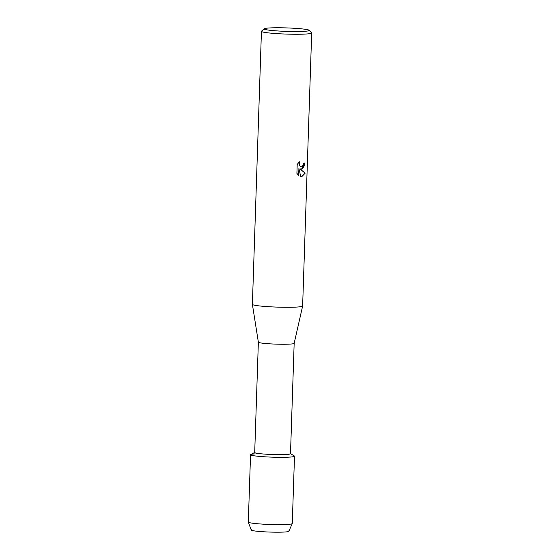 <?xml version="1.0" encoding="UTF-8"?>
<svg xmlns="http://www.w3.org/2000/svg" width="560" height="560" viewBox="0 0 560 560"><rect width="100%" height="100%" fill="white"/><g stroke="black" fill="none" stroke-linecap="round" stroke-linejoin="round"><path stroke-width="0.84" d="M288.568 530.985A18.823 1.442 -178.1 0 1 284.865 532A18.823 1.442 -178.1 0 1 262.374 531.692A18.823 1.442 -178.1 0 1 251.51 529.76M258.363 342.188A17.913 1.372 -178.1 0 0 270.55 343.875A17.913 1.372 -178.1 0 0 290.381 344.071A17.913 1.372 -178.1 0 0 294.161 343.371A17.913 1.372 -178.1 0 0 294.161 343.357L290.5 453.719A17.913 1.372 -178.1 0 1 286.72 454.44A17.913 1.372 -178.1 0 1 266.763 454.237A17.913 1.372 -178.1 0 1 254.702 452.536L258.363 342.174A17.913 1.372 -178.1 0 0 258.363 342.188L252.392 304.381A25.137 1.925 -178.1 0 1 252.385 304.353L261.443 31.325A25.137 1.925 -178.1 0 1 261.527 31.178L264.11 28.777A22.624 1.736 -178.1 0 1 268.821 28A22.624 1.736 -178.1 0 1 293.202 28.21A22.624 1.736 -178.1 0 1 309.197 30.268A22.624 1.736 -178.1 0 1 304.479 31.311A22.624 1.736 -178.1 0 1 278.453 31.003A22.624 1.736 -178.1 0 1 264.11 28.777M290.507 453.628L294.315 455.973A21.994 1.687 -178.1 0 1 289.863 457.086A21.994 1.687 -178.1 0 1 263.977 456.75A21.994 1.687 -178.1 0 1 250.747 454.531L254.709 452.445M309.197 30.268L311.619 32.844A25.137 1.925 -178.1 0 1 311.689 32.991L302.631 306.019A25.137 1.925 -178.1 0 1 302.631 306.047A25.137 1.925 -178.1 0 1 297.325 307.027A25.137 1.925 -178.1 0 1 269.486 306.754A25.137 1.925 -178.1 0 1 252.392 304.381M301.896 169.141L300.006 168.896L305.158 173.173L301.644 176.813L300.72 176.708L298.921 168.392L298.683 175.595L296.912 173.306L297.206 164.416L299.418 161.77L299.082 163.387L299.775 165.907L300.573 166.649L301.973 166.754L303.45 164.745L303.702 163.093A25.137 1.925 1.9 0 0 304.864 162.967L301.896 169.141M311.689 32.991A25.137 1.925 -178.1 0 1 306.376 33.999A25.137 1.925 -178.1 0 1 278.369 33.712A25.137 1.925 -178.1 0 1 261.443 31.325M301.224 176.799L305.109 173.166L300.006 168.896M301.042 169.211L303.744 167.468L304.808 162.974M301.203 166.866L299.726 165.9L299.194 164.759L299.341 161.833M298.634 175.553L298.921 168.392M250.544 454.748A21.994 1.687 -178.1 0 0 265.349 456.834A21.994 1.687 -178.1 0 0 289.863 457.086A21.994 1.687 -178.1 0 0 294.504 456.204L292.271 523.523A21.994 1.687 -178.1 0 1 292.264 523.579L288.834 531.293A18.823 1.442 -178.1 0 1 284.865 532A18.823 1.442 -178.1 0 1 264.173 531.804A18.823 1.442 -178.1 0 1 251.23 530.047L248.318 522.116A21.994 1.687 -178.1 0 1 248.311 522.067L250.544 454.748A21.994 1.687 -178.1 0 1 255.192 453.866M292.264 523.579A21.994 1.687 -178.1 0 1 287.63 524.405A21.994 1.687 -178.1 0 1 263.445 524.174A21.994 1.687 -178.1 0 1 248.318 522.116M294.161 343.371L302.631 306.047"/></g></svg>
